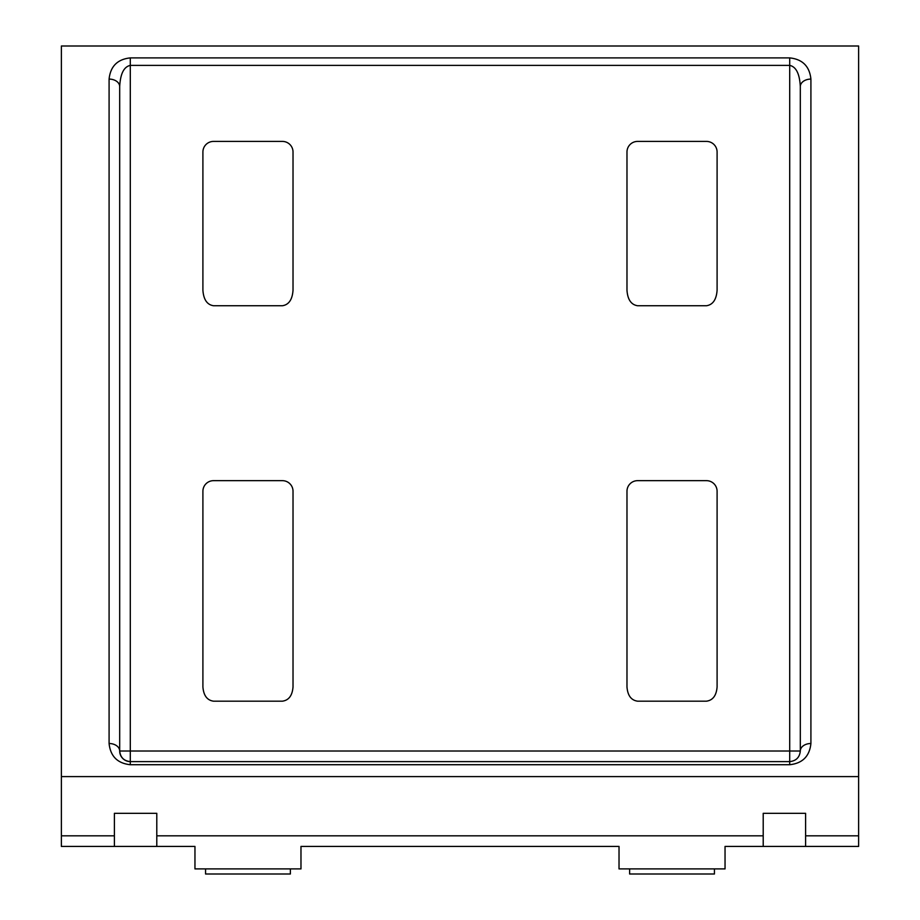 <?xml version="1.0" encoding="UTF-8"?>
<svg xmlns="http://www.w3.org/2000/svg" width="920" height="920" viewBox="0 0 920 920"><rect width="100%" height="100%" fill="white"/><g stroke="black" fill="none" stroke-linecap="round" stroke-linejoin="round"><path stroke-width="1.38" d="M61.375 776.595L858.624 776.595L858.624 46L61.375 46L61.375 835.82L114.39 835.82L114.39 846.423L61.375 846.423L61.375 835.82M156.791 835.82L763.209 835.82L763.209 846.423L725.04 846.423L725.04 868.905L619.022 868.905L619.022 846.423L300.978 846.423L300.978 868.905L194.959 868.905L194.959 846.423L156.791 846.423L156.791 813.326L114.39 813.326L114.39 835.82M858.624 846.423L805.609 846.423L805.609 835.82L858.624 835.82L858.624 846.423M763.209 846.423L805.609 846.423M114.39 846.423L156.791 846.423M858.624 776.595L858.624 835.82M763.209 835.82L763.209 813.326L805.609 813.326L805.609 835.82M626.98 290.271L626.98 152.018A10.603 10.603 0 0 1 637.571 141.415L706.491 141.415A10.603 10.603 0 0 1 717.094 152.018L717.094 290.271C716.415 299.598 712.885 304.75 706.491 305.739L637.571 305.739C631.178 304.75 627.647 299.598 626.98 290.271M282.428 141.415L213.509 141.415A10.603 10.603 0 0 0 202.906 152.018L202.906 290.271C203.584 299.598 207.115 304.75 213.509 305.739L282.428 305.739C288.822 304.75 292.353 299.598 293.02 290.271L293.02 152.018A10.603 10.603 0 0 0 282.428 141.415M282.428 480.666L213.509 480.666A10.603 10.603 0 0 0 202.906 491.268L202.906 686.918C203.584 695.52 207.115 700.269 213.509 701.178L282.428 701.178C288.822 700.269 292.353 695.52 293.02 686.918L293.02 491.268A10.603 10.603 0 0 0 282.428 480.666M626.98 686.918L626.98 491.268A10.603 10.603 0 0 1 637.571 480.666L706.491 480.666A10.603 10.603 0 0 1 717.094 491.268L717.094 686.918C716.415 695.52 712.885 700.269 706.491 701.178L637.571 701.178C631.178 700.269 627.647 695.52 626.98 686.918M130.295 761.61L130.295 751.007L119.692 751.007C120.359 757.401 123.901 760.932 130.295 761.61A10.603 10.603 0 0 1 119.692 751.007A10.603 7.498 0 0 0 109.089 743.509C110.434 756.297 117.507 763.358 130.295 764.716L130.295 761.61L789.705 761.61L789.705 65.389C796.099 66.734 799.641 73.795 800.308 86.584L800.308 751.007L800.308 86.584A10.603 7.498 0 0 1 810.911 79.085C809.565 66.309 802.493 59.236 789.705 57.891L130.295 57.891C117.507 59.236 110.434 66.309 109.089 79.085A10.603 7.498 180 0 1 119.692 86.584L119.692 751.007L119.692 86.584C120.359 73.795 123.901 66.734 130.295 65.389L130.295 751.007L800.308 751.007C799.641 757.401 796.099 760.932 789.705 761.61L789.705 764.716C802.493 763.358 809.565 756.297 810.911 743.509A10.603 7.498 180 0 0 800.308 751.007M205.562 868.905L205.562 874L290.375 874L290.375 868.905M629.625 868.905L629.625 874L714.438 874L714.438 868.905M109.089 743.509L109.089 79.085M810.911 79.085L810.911 743.509M789.705 764.716L130.295 764.716M789.705 57.891L789.705 65.389L130.295 65.389L130.295 57.891"/></g></svg>
